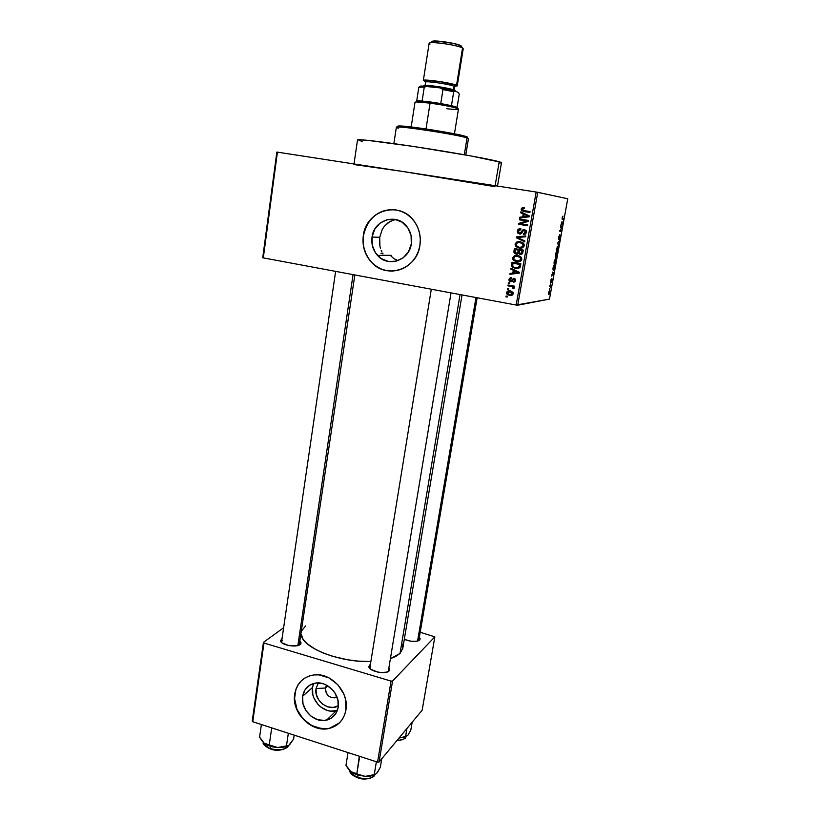 <?xml version="1.0" encoding="UTF-8"?>
<svg xmlns="http://www.w3.org/2000/svg" width="820" height="820" viewBox="0 0 820 820"><rect width="100%" height="100%" fill="white"/><g stroke="black" fill="none" stroke-linecap="round" stroke-linejoin="round"><path stroke-width="1.23" d="M313.66 683.47L312.533 687.467L302.641 696.252C304.107 688.82 308.433 684.433 315.628 683.08C327.58 680.938 340.618 694.889 338.188 707.322L335.728 713.789L330.942 718.402L324.556 720.462L317.555 719.673L311.005 716.168L305.88 710.499L302.949 703.509L302.641 696.252L305.019 689.815L309.734 685.161L316.079 683.019L323.111 683.736L326.534 685.151L325.376 688.021L316.048 688.544L316.274 694.232L318.57 699.696L322.588 704.124L327.733 706.84L333.217 707.445L338.363 705.723C328.922 712.252 313.65 700.413 316.048 688.544L325.376 688.021C326.145 695.821 330.029 698.835 337.02 697.061L335.062 697.82C328.82 697.82 325.591 694.55 325.376 688.021L327.764 685.838L325.376 688.021L326.524 685.141L332.571 689.825L334.939 692.92L337.901 699.993L338.188 707.322C336.846 714.107 333.012 718.371 326.678 720.114C314.449 723.506 300.161 709.239 302.641 696.252L312.533 687.467C310.083 700.218 324.115 714.179 336.149 710.817L337.389 710.458M302.365 679.862L302.385 679.841C298.316 683.439 295.825 688.113 294.913 693.843L294.718 694.007C296.871 683.091 303.267 676.736 313.916 674.932C331.034 672.236 349.433 692.223 345.937 709.966L345.548 699.368L343.857 694.109L337.83 684.7L329.107 677.945L319.062 674.891L314.029 674.911L309.242 675.977L304.886 678.027L301.135 680.979L298.121 684.731L295.958 689.128L294.452 699.173L296.83 709.607L299.382 714.486L306.741 722.645L316.161 727.699L326.237 728.867L331.044 727.904L335.452 725.925L339.275 723.025L342.381 719.304L344.625 714.896L345.937 709.966C344.051 719.54 338.68 725.639 329.824 728.252C312.123 733.562 291.131 712.898 294.718 694.007L294.913 693.843C291.325 712.723 312.307 733.377 329.999 728.068L339.449 722.851M382.028 252.109L381.126 250.202L382.028 252.109M380.418 248.193L379.906 246.102L380.418 248.193M379.434 241.726L379.906 246.102L379.721 237.287L379.434 241.726M372.034 237.052L379.721 237.287L382.202 229.6L384.293 226.34L389.92 221.513L393.344 220.129L388.352 222.476L384.293 226.34L382.202 229.6L379.721 237.287L372.034 237.052L374.73 229.282L379.998 223.163L387.05 219.668L394.83 219.319L402.138 222.21L407.858 227.898L411.076 235.524L411.312 243.899C409.293 260.627 387.87 267.73 377.497 255.43C372.967 250.243 371.142 244.114 372.034 237.052C373.879 219.729 396.9 212.647 406.956 226.658C410.748 231.722 412.193 237.472 411.312 243.899L408.524 251.73L403.163 257.798L396.07 261.211L388.321 261.457L381.095 258.515L375.478 252.857L372.3 245.323L372.034 237.052M396.777 260.176L393.784 258.577L390.197 255.245L393.784 258.577L398.028 260.616M394.471 209.715C377.825 209.776 367.503 218.386 363.496 235.565L363.321 235.565C365.915 210.402 399.617 200.213 413.987 220.969C419.215 228.206 421.193 236.365 419.922 245.426L420.322 239.358L419.594 233.331L417.78 227.57L414.94 222.302L411.189 217.751L406.669 214.092L401.585 211.447L396.111 209.94L390.463 209.612L384.887 210.473L379.578 212.482L374.73 215.547L370.548 219.565L367.175 224.372L364.736 229.764L363.321 235.565L362.973 241.531L363.711 247.455L365.505 253.103L368.282 258.269L371.942 262.769L376.349 266.418L381.341 269.083L386.732 270.661L392.319 271.092L397.884 270.344L403.225 268.447L408.124 265.465L412.398 261.508L415.883 256.721L418.425 251.289L419.922 245.426C416.97 269.349 386.568 279.579 371.562 262.379C364.787 254.876 362.04 245.938 363.321 235.565L363.496 235.565C362.214 245.938 364.961 254.876 371.737 262.369C377.692 268.396 384.785 271.297 393.026 271.061L386.896 270.661M280.635 640.871L281.578 638.964L280.727 641.23L282.09 642.9L288.466 645.483L296.266 645.852L300.192 644.489C296.471 647.913 280.778 645.002 280.635 640.871L281.875 642.726L281.608 641.578L282.459 640.338M281.578 638.964L281.916 639.497L282.039 638.678L281.578 638.964M418.425 640.789L419.666 640.02C416.078 642.091 410.953 641.865 404.291 639.344L411.107 641.25L416.406 641.291L419.666 640.02L420.127 638.636L419.338 637.294L419.994 639.569L418.425 640.789M387.727 671.795L389.151 670.893C385.974 674.788 369 671.344 368.908 666.793L370.179 668.802L370.476 666.486M368.908 666.793L369.564 665.082L370.138 665.973L369.564 665.082L368.887 666.65L370.835 669.335L377.671 672.072L381.782 672.595L387.04 672.051L389.654 670.135L388.916 667.654L389.582 670.319L387.87 671.734L388.424 670.575M362.378 141.604L358.022 139.759L367.001 140.261L413.28 146.431L470.495 155.851L500.641 162.237L499.195 161.776L495.126 185.709L499.195 161.776C491.047 159.367 455.838 152.961 420.117 147.477C384.365 141.973 357.274 138.785 357.52 139.953L354.004 163.949M402.774 648.446L400.027 653.427L390.402 658.685L395.742 656.482L400.027 653.427L460.051 294.595L400.027 653.427L402.763 648.466L462.029 294.964M559.547 238.681L560.07 235.811L558.943 239.368L558.43 238.968L559.506 234.838L558.738 238.845L560.07 235.176L560.47 235.637L559.599 239.337L560.255 235.063L558.881 238.825L559.619 234.807L558.615 237.257L558.809 239.542L560.111 235.811L559.527 238.692M550.794 286.682L550.568 287.861L549.81 285.719L551.03 285.544L550.794 286.682M263.292 257.992L277.426 152.141L536.167 192.034L516.169 305.04L262.728 257.777L276.842 152.059L262.728 257.777L516.169 305.04L549.472 299.105L567.768 198.768L537.746 192.3L517.727 305.214L516.169 305.04L536.167 192.034L276.842 152.059L277.426 152.141L263.292 257.992M506.586 292.555L507.98 294.974L512.018 295.272L513.135 294.042L513.074 292.617L510.85 290.987L507.303 291.336L506.586 292.555L507.601 292.412L506.586 292.555L506.873 294.011L509.548 295.456L513.197 293.765L512.93 292.34L510.286 290.864C508.523 290.413 507.283 290.967 506.586 292.555M507.877 285.821L512.623 286.887L512.869 288.302L513.74 288.702L514.191 288.097L513.258 286.795L514.273 286.979L514.427 286.159L508.021 285.001L507.877 285.821L509.21 285.216L507.877 285.821L512.469 286.815L513.74 288.702L514.119 287.502L513.258 286.795L514.273 286.979L514.427 286.159L508.021 285.001L507.877 285.821M508.892 279.333L509.23 280.922L510.614 281.701L512.059 281.465L513.709 279.159L514.622 280.358L513.371 282.08L514.796 281.772L515.544 280.491L515.278 279.046L513.648 278.267L511.219 280.737L510.204 280.696L509.866 279.312L511.28 278.534L511.311 277.693L510.276 277.775L508.892 279.333L509.886 279.241L508.892 279.333L509.117 280.758L510.614 281.701L514.027 279.148L514.622 280.358L513.371 282.08L515.544 280.491L515.36 279.159L514.037 278.298L510.593 280.85L509.804 279.558L511.311 277.693L508.892 279.333M511.588 264.645L512.623 267.443L517.44 268.693L519.88 267.638L520.864 263.753L512.008 262.215L511.588 264.645L512.654 264.593L511.588 264.645L511.813 266.572L515.503 268.56L520.054 267.371L520.864 263.753L512.008 262.215L511.588 264.645M513.945 251.135L514.027 252.714L515.124 253.8L517.41 254.087L518.476 253.349L521.089 254.569L522.545 253.554L523.273 250.069L514.406 248.552L513.945 251.135L515.021 251.125L513.945 251.135L514.109 252.867L516.108 254.118L518.476 253.349L520.177 254.569L522.822 252.662L523.273 250.069L514.406 248.552L513.945 251.135M516.292 237.738L524.728 241.859L524.882 240.988L517.41 237.451L525.62 236.796L525.774 235.924L516.436 236.918L516.292 237.738L517.563 237.523L516.292 237.738L524.728 241.859L524.882 240.988L517.41 237.451L525.62 236.796L525.774 235.924L516.436 236.918L516.292 237.738M519.429 219.842L526.573 221.01L518.804 223.388L518.65 224.29L527.567 225.746L527.721 224.905L520.567 223.737L528.346 221.349L528.51 220.457L519.572 219.001L519.429 219.842L520.638 219.975L520.772 219.196L520.638 219.975L519.429 219.842L526.573 221.01L518.804 223.388L518.65 224.29L527.567 225.746L527.721 224.905L520.567 223.737L528.346 221.349L528.51 220.457L519.572 219.001L519.429 219.842M523.519 207.972L522.545 208.792L523.252 208.085L522.043 207.901L521.182 209.131L522.227 209.274L521.182 209.131L521.305 210.207L523.837 211.519L529.915 212.493L530.058 211.642L522.74 210.35L522.217 209.336L524.257 208.608L524.287 207.747L521.458 208.403L521.192 209.91L521.93 210.904L529.915 212.493L530.058 211.642L522.606 210.279L522.319 209.038L524.257 208.608L524.287 207.747L522.043 207.901L523.785 207.911M520.659 212.79L523.201 213.948L522.688 216.859L519.9 217.156L519.747 218.038L529.156 216.798L529.31 215.906L520.813 211.898L520.659 212.79L521.961 212.441L520.659 212.79L523.201 213.948L522.688 216.859L519.9 217.156L519.747 218.038L529.156 216.798L529.31 215.906L520.813 211.898L520.659 212.79M517.358 231.004L517.738 233.023L520.136 234.089L521.602 233.392L523.283 230.574L524.605 230.481L525.384 232.562L523.447 233.597L523.406 234.448L525.415 234.11L526.532 231.383L524.503 229.569L522.565 230.051L520.495 233.075L518.752 232.788L518.67 230.471L520.813 229.579L520.843 228.718L517.933 229.651L517.358 231.004L518.424 231.076L517.358 231.004L517.553 232.726L519.47 234.048L521.817 233.126L523.365 230.522L524.318 230.41L525.476 232.224L523.447 233.597L523.406 234.448L526.522 232.367L526.358 230.861L524.503 229.569L519.603 233.208L518.506 232.439L518.383 231.25L520.813 229.579L520.843 228.718C519.029 228.462 517.861 229.231 517.358 231.004M519.654 241.603L516.569 243.304L518.086 241.992L516.866 241.961L515.062 244.124L516.129 244.145L515.062 244.124L515.995 246.748L520.895 248.214L519.039 248.111C521.469 248.675 523.18 247.855 524.175 245.672L523.918 243.929L520.064 241.654L516.866 241.961L515.093 243.94L515.995 246.748L520.587 248.224L523.713 246.789L524.205 244.852L522.996 242.812L519.654 241.592L516.866 241.961L519.716 241.603M518.814 261.857L516.631 261.795C519.06 262.359 520.761 261.559 521.756 259.386L521.469 257.593L517.645 255.358L514.468 255.655L512.623 258.167L513.914 260.698L518.178 261.918L520.331 261.354L521.499 260.145L521.725 258.249L520.577 256.527L517.645 255.358L514.468 255.655L517 255.276M510.798 269.114L513.31 270.303L512.808 273.162L510.05 273.409L509.896 274.28L519.193 273.204L519.347 272.332L510.952 268.253L510.798 269.114L512.08 268.796L510.798 269.114L513.31 270.303L512.808 273.162L510.05 273.409L509.896 274.28L519.193 273.204L519.347 272.332L510.952 268.253L510.798 269.114M508.287 283.464L509.548 283.699L509.691 282.869L508.431 282.644L508.287 283.464L509.62 282.859L508.287 283.464L509.548 283.699L509.691 282.869L508.431 282.644L508.287 283.464M507.303 289.111L508.554 289.337L508.697 288.517L507.447 288.291L507.303 289.111L508.625 288.507L507.303 289.111L508.554 289.337L508.697 288.517L507.447 288.291L507.303 289.111M505.95 296.85L507.201 297.086L507.344 296.266L506.094 296.03L505.95 296.85L507.272 296.245L505.95 296.85L507.201 297.086L507.344 296.266L506.094 296.03L505.95 296.85M549.38 289.378L549.513 288.64L549.38 289.378M550.302 284.304L550.435 283.566L550.302 284.304M550.784 282.387L550.917 279.743L550.917 281.639L551.973 278.841L551.481 282.059L551.829 279.579L550.784 282.387L551.788 279.599L551.327 282.213L551.983 280.46L551.942 278.841L550.938 281.629L551.429 278.8L550.712 280.645L550.784 282.387M552.793 272.045L553.664 273.552L551.563 276.084L552.793 272.045L551.563 276.084L553.664 273.552L552.793 272.045M554.228 261.313L555.724 258.423L556.073 260.248L555.222 263.507L554.341 264.06L554.074 262.543L554.228 261.313L554.095 263.435L554.925 263.938L555.929 261.242L555.581 258.402L554.228 261.313M556.462 249.034L557.959 246.184L558.297 248.04L557.446 251.299L556.575 251.832L556.308 250.274L556.462 249.034L556.329 251.176L557.159 251.719L558.153 249.044L557.815 246.154L556.462 249.034M562.182 217.648L562.981 216.08L562.315 218.417L563.647 218.817L563.504 219.565L562.069 218.878L562.981 216.08L562.182 217.648L562.407 219.422L563.504 219.565L563.647 218.817L562.335 218.53L562.172 217.679M561.977 221.615L562.807 223.388L560.747 225.623L561.977 221.615L560.747 225.623L562.807 223.388L561.977 221.615M561.761 227.355L560.46 227.232L560.593 226.484L562.223 226.638L560.193 230.492L561.495 230.594L561.362 231.342L559.732 231.219L562.223 226.638L560.593 226.484L560.46 227.232L561.761 227.355M558.748 245.672L557.538 243.284L559.711 240.393L557.805 242.884L558.748 245.672L557.805 242.884L559.711 240.393L557.538 243.284L558.748 245.672M555.417 257.562L555.765 252.99L557.415 252.97L556.616 256.773L556.165 257.316L556.011 256.537L555.417 257.562L556.011 256.537L556.339 257.254L557.415 252.97L555.765 252.99L555.417 257.562M553.469 270.18L552.947 269.083L553.541 265.249L555.201 265.147L553.869 269.954L555.201 265.147L553.541 265.249L553.141 267.433C552.854 269.493 552.967 270.405 553.469 270.18L553.469 270.18M548.826 294.472L548.57 292.402L549.615 290.362L549.38 293.837L548.826 294.472L549.82 292.32L549.564 290.372L548.549 292.525L548.826 294.472M395.168 170.304L409.231 172.466M252.744 721.723L263.978 643.044L391.048 681.102L377.559 762.139L252.744 721.723L252.232 720.964L263.445 642.367L252.232 720.964L252.744 721.723L377.559 762.139L379.065 762.005L422.156 710.202L434.846 636.843L392.565 681.02L379.065 762.005L377.559 762.139L391.048 681.102L263.978 643.044L263.445 642.367L283.628 627.741L263.445 642.367L263.978 643.044L252.744 721.723M420.199 632.261L434.846 636.843L392.565 681.02L391.048 681.102L392.565 681.02L379.065 762.005L422.156 710.202L434.846 636.843L420.199 632.261M370.384 664.497L369.564 665.082L370.384 664.497M300.192 644.489L301.083 643.024L300.212 641.148L300.919 643.639L300.192 644.489M402.835 647.974L402.261 643.987M305.614 625.957L301.791 630.611M301.247 634.249L303.031 639.108L306.69 643.341L315.597 649.471L323.51 653.15L332.633 656.318L347.762 659.793L358.166 661.115L370.865 661.535C339.347 662.765 300.919 647.205 301.247 634.249M388.413 670.678L387.88 671.662M354.845 275.028L299.197 645.073L300.919 643.639M418.887 639.969L418.466 640.738L419.994 639.569M567.768 198.768L536.167 192.034L537.746 192.3L517.727 305.214L549.472 299.105L567.768 198.768M353.922 164.543L402.066 171.359L494.962 186.663M501.399 162.832L499.411 162.985M562.253 219.36L563.504 219.565L562.253 219.36M562.397 222.507L562.951 222.599L562.397 222.507M562.12 221.892L562.704 223.03L561.546 223.962L561.936 221.861L561.741 223.993L562.704 223.03L562.12 221.892M561.495 230.594L559.875 230.44L559.732 231.219L561.362 231.342L561.495 230.594M559.752 231.086L561.362 231.342L559.752 231.086M558.297 244.79L558.891 244.893L558.297 244.79M557.969 249.013L556.934 251.166L556.472 248.993L557.395 247.045L557.959 249.044L558.092 247.999L557.159 246.81L557.682 246.902L556.647 250.961L557.303 250.93L557.959 249.044M556.319 251.063L556.831 251.145M555.816 256.496L557.087 253.718L555.683 253.472L557.087 253.718L556.319 256.588L557.087 253.718L555.663 253.564L556.595 253.718L556.257 256.558M555.827 253.728L556.411 253.728L555.663 253.595L556.411 253.728L555.56 256.814L555.642 253.698L555.519 256.814L556.411 253.728L555.827 253.728M555.447 259.151L555.13 263.056L554.699 263.394L554.238 261.262L555.447 259.151L554.402 261.436L554.648 263.394L555.714 261.406L555.447 259.151M554.381 268.355L553.92 269.278L552.947 269.114L553.592 265.977L554.874 265.895L553.459 265.659L554.874 265.895L554.402 268.263L554.874 265.895L553.408 265.946L553.254 269.175L554.381 268.355M553.151 272.67L553.807 272.783L553.151 272.67M552.936 272.281L553.551 273.234L552.383 274.31L552.752 272.25L552.567 274.341L553.551 273.234L552.936 272.281M549.81 285.719L550.568 287.861L551.03 285.544L549.81 285.719M549.749 286.077L550.896 286.282L549.749 286.077M549.738 286.129L550.702 286.303L549.738 286.129M549.707 286.252L550.312 286.364L549.707 286.252M549.431 291.11L549.164 293.611L548.559 292.484L549.431 291.11L548.877 293.734L549.431 291.11M525.025 211.683L522.401 210.084L525.025 211.683M521.007 217.874L521.11 217.3L519.9 217.156L523.929 216.757L521.007 217.874M524.339 214.42L521.868 212.944L524.339 214.42M527.844 215.752L525.384 214.543L527.844 215.752M528.029 216.531L528.746 216.459M527.547 216.582L524.974 216.89L527.547 216.582M524.195 214.399L529.228 216.377L523.785 216.746L524.974 216.89L523.785 216.746L524.195 214.399L528.285 216.265L523.785 216.746L524.195 214.399M527.588 225.664L518.65 224.29L519.859 224.393L520.023 223.501L518.804 223.388L527.752 221.133L520.638 219.975L527.752 221.133L520.023 223.501L519.859 224.393L527.588 225.664M518.824 230.266L520.843 228.8L518.824 230.266M520.813 233.28L521.879 233.034L520.813 233.28M522.668 231.465L521.653 231.394L522.668 231.465M523.437 230.481L524.79 229.651M524.082 234.489L523.406 234.448L524.082 234.489M525.118 233.669L524.605 234.428L524.636 233.669L525.958 233.444M526.532 232.285L525.476 232.224L526.532 232.285M526.255 230.83L525.087 230.461M520.157 234.079L519.47 234.048L520.157 234.079M520.403 234.048L518.773 232.798L520.403 234.048M525.507 230.492L526.071 230.686M524.349 229.784L523.457 230.461M517.574 237.441L516.436 236.918L525.743 236.119L517.574 237.441M524.81 241.357L517.512 237.79L524.81 241.357M517.215 246.758L516.713 246.174L517.215 246.758M523.949 246.379L522.473 247.281L523.949 246.379M521.499 247.384L520.925 247.363M520.803 247.353L522.483 247.281M519.952 242.433L520.536 242.443M520.823 242.474L521.407 242.576M521.694 242.638L523.795 243.724L519.9 242.484L522.945 244.196L523.129 245.508L524.195 245.518L523.129 245.508L521.284 247.271L519.214 247.281L516.303 245.621L516.098 244.298C516.826 242.669 518.096 242.064 519.9 242.484L519.654 242.453M515.452 249.567L515.595 248.757L515.452 249.567M521.161 254.559L520.177 254.569L521.161 254.559M521.274 254.528L519.849 253.626L521.274 254.528M519.378 253.339L518.476 253.349L519.378 253.339M517.358 254.097L516.108 254.118L517.328 254.097L515.36 252.919L517.358 254.097M519.613 250.09L516.518 249.567L519.613 250.09M518.763 252.99L517.461 253.267L518.998 252.734M521.387 253.698L522.33 253.595M520.649 250.274L523.17 250.705L519.439 250.274L523.16 250.725L522.094 250.725L521.838 252.181L522.904 252.17L521.838 252.181L520.188 253.708L519.224 253.124L519.162 251.832L519.439 250.274L520.649 250.274M515.288 249.567L518.404 250.09L518.107 251.74L519.183 251.73L516.241 253.277L514.939 252.211L515.288 249.567L518.404 250.09L517.553 253.001L515.421 252.96L515.288 249.567M522.094 250.725L521.397 253.411L519.46 253.421L519.439 250.274L522.094 250.725M516.467 255.379L514.119 257.049L515.698 255.635L514.468 255.655L512.664 257.808L513.74 257.777L512.664 257.808L512.961 259.602L516.631 261.795L517.851 261.744L514.827 260.37L513.597 260.422L514.509 260.032L518.619 261.846M521.582 259.96L520.075 260.914L521.582 259.96M517.492 256.188L520.505 257.87L520.71 259.212L521.776 259.171L520.71 259.212L518.865 260.965L520.075 260.914L516.805 260.965L513.935 259.335L513.699 257.982C514.427 256.363 515.688 255.768 517.492 256.188L518.701 256.168L517.492 256.188L520.567 257.972L520.485 259.848L519.193 260.883L515.647 260.668L513.74 258.894L514.447 256.732L517.492 256.188M518.65 261.006L520.075 260.914M513.064 263.22L513.197 262.42L513.064 263.22M517.943 268.622L515.503 268.56L516.723 268.488L513.31 266.869L517.328 268.57M517.779 267.771L520.228 266.971L515.657 267.74L513.556 267.023L512.777 266.285L512.9 263.22L520.761 264.327L512.9 263.22L519.675 264.409L519.029 267.033L520.095 267.135M518.67 267.75L518.148 267.781M519.675 264.409L520.751 264.347L519.675 264.409L519.419 265.875L520.495 265.813L519.419 265.875L517.676 267.791L514.058 267.279L512.592 265.731L512.9 263.22L519.675 264.409M511.147 274.136L511.29 273.316L510.05 273.409L514.037 273.05L511.29 273.316L511.147 274.136M514.447 270.754L512.039 269.042L514.447 270.754M517.943 271.891L515.513 270.672L517.943 271.891L516.733 271.984L517.943 271.891M517.933 272.681L515.114 272.968L517.933 272.681M514.294 270.764L519.306 272.588L513.894 273.06L515.114 272.968L513.894 273.06L514.294 270.764L515.513 270.672L514.294 270.764L518.342 272.67L513.894 273.06L514.294 270.764M510.255 278.759L511.301 277.724L510.255 278.759M512.726 280.255L511.219 280.737L512.449 280.614L512.941 279.866L511.711 279.989L512.941 279.866L514.14 278.318L512.838 280.061M514.468 281.957L513.371 282.08L514.468 281.957M514.601 281.895L515.421 280.942L514.601 281.895M515.575 280.255L514.622 280.358L515.575 280.255M511.885 281.578L510.614 281.701L511.854 281.567L510.491 280.819L511.885 281.578M514.335 286.662L513.258 286.795L514.335 286.662M514.16 288.179L512.869 288.302L514.16 288.179M514.171 287.594L513.084 287.728L514.171 287.594M513.822 286.723L509.128 285.667L513.699 286.662M507.939 291.992L509.281 290.762L507.939 291.992M509.23 294.78L511.793 295.374L509.548 295.456L510.788 295.272L508.912 294.606M511.526 294.523L512.726 294.349M512.438 294.452L511.659 294.523M510.204 291.438L511.393 291.52L510.153 291.694L512.295 293.58L513.238 293.437L509.63 294.626L507.488 292.74L511.383 291.52L509.517 291.612M523.129 245.508L521.909 247.056L519.214 247.281L517 246.43L516.098 244.298L517.605 242.607L519.9 242.484L522.647 243.745L523.129 245.508M512.295 293.58L511.577 294.493L509.63 294.626L507.877 293.837L507.488 292.74L508.39 291.736L510.153 291.694L511.916 292.484L512.295 293.58M390.638 209.623L385.062 210.484L379.752 212.493L374.914 215.568L370.722 219.575L367.35 224.383L364.92 229.774L363.496 235.565L363.157 241.531M363.895 247.455L365.679 253.103L368.457 258.269M371.562 262.379L376.523 266.408M396.193 219.596L393.344 220.129M301.329 680.825L298.316 684.567L296.153 688.964L294.913 693.843L294.646 699.009L297.024 709.443L302.918 718.709L311.457 725.444L321.389 728.621L326.411 728.683M329.824 728.252L335.626 725.751M313.394 684.136L312.533 687.467L312.83 694.591L313.957 698.117L317.986 704.431L320.733 706.983L327.17 710.407L330.624 711.135L337.338 710.479M316.048 688.544L318.314 682.937L316.048 688.544M398.397 128.197C395.619 127.346 395.691 126.956 398.612 127.008C408.145 126.977 457.334 134.767 466.385 137.739L465.442 136.335C456.668 133.424 409.19 125.911 399.945 125.962C397.464 125.921 397.095 126.208 398.827 126.844L398.1 126.536M465.77 155L468.456 138.683L467.051 137.955L464.294 154.744L467.051 137.955C458.052 134.583 394.256 124.958 396.357 127.264L393.866 143.613M383.094 253.882L380.962 253.462M397.782 126.311L407.079 126.495L432.078 129.888L457.406 134.408L467.328 137.083M466.734 137.483C467.861 137.381 467.646 137.063 466.088 136.54L467.051 137.955M475.979 297.558L417.575 641.066L475.979 297.558M297.844 645.545L353.061 274.69L297.844 645.545M451.02 292.914L388.342 671.088M457.017 107.932L456.125 106.948L451.461 105.667L440.75 103.556L430.654 102.008L430.069 103.135C442.564 104.898 451.553 106.641 457.058 108.342C460.307 109.716 456.873 109.839 446.756 108.711M454.444 133.814L458.441 109.142C459.128 108.219 443.64 104.909 430.069 103.135L426.01 128.955L430.069 103.135C420.65 101.916 415.627 101.629 415.002 102.264L411.189 126.956M417.892 100.891L416.693 101.024L416.919 101.659L416.693 101.024L422.095 101.065L417.892 100.891L416.57 101.936L430.069 103.135L430.654 102.008L422.095 101.065L440.75 103.556L457.416 107.625M416.693 101.024L417.39 101.29L416.693 101.024L418.825 87.227L416.693 101.024M422.095 101.065L424.258 87.145L427.292 86.243L440.319 87.924L442.974 89.575L440.75 103.556L442.974 89.575L453.706 91.758L454.762 90.876L458.605 92.619L459.231 94.249L457.109 107.369L459.231 94.249L458.605 92.619L454.762 90.876L440.319 87.924L454.762 90.876L453.706 91.758L442.974 89.575L440.319 87.924L421.459 85.998L418.825 87.227L424.258 87.145L418.825 87.227L420.547 86.1L427.292 86.243L424.258 87.145L422.095 101.065M451.461 105.667L453.706 91.758L451.461 105.667M420.629 86.653L419.953 86.367L420.629 86.653M461.547 46.566L462.541 48.021L456.545 85.3L457.242 85.885L454.106 86.295M455.141 90.825L451.666 89.247L440.914 87.053L429.301 85.557L423.807 85.649M454.044 86.284L454.618 86.766L454.003 86.264L455.377 85.157L454.198 84.706L441.724 81.969L427.937 80.35L424.596 80.626L425.324 81.313C418.149 78.402 450.241 82.482 455.377 85.157L454.003 86.264C450.436 84.347 426.871 80.831 425.682 82.02M454.003 86.264L453.439 89.769L454.003 86.264C450.18 84.224 424.944 80.596 425.559 82.164L425.057 85.403M457.242 85.885L463.218 48.78L462.541 48.021C458.195 45.028 428.47 40.908 429.116 43.378L423.335 80.514C422.607 78.658 452.117 82.912 456.545 85.3L462.541 48.021L460.994 45.766L453.655 43.46L436.773 41.051L431.966 41.246L431.617 42.066L432.847 41.092C437.665 40.364 456.022 43.275 460.379 45.449L461.547 46.227M426.113 81.846L423.335 80.514M455.202 86.295L457.17 85.71L455.274 84.819L441.836 81.867L426.974 80.135L423.386 80.432L425.498 81.662M455.377 85.157L455.961 85.536L455.325 86.008M455.151 90.559L454.147 90.015C449.862 88.201 429.639 84.993 424.996 85.403L423.878 85.936M425.324 81.313L426.123 81.856L425.559 82.164M429.926 44.198C428.624 43.46 428.901 42.978 430.756 42.753C436.168 41.953 456.945 45.243 461.855 47.673L462.541 48.021M406.935 728.508L405.572 736.503L398.991 738.051L405.572 736.503L406.935 728.508M408.042 735.068L410.81 730.118L412.163 722.215L410.81 730.118L407.858 735.294L405.572 736.503L407.858 735.294M406.525 736.421L398.95 738.092L406.228 736.596M397.126 740.286C401.974 740.255 404.803 739.117 405.644 736.893C406.566 738.297 403.635 739.537 396.859 740.614M402.21 739.783L396.9 740.562M405.623 736.954C404.762 739.107 402.005 740.224 397.331 740.286M271.676 728.262L272.271 728.047L271.676 728.262L269.237 744.919L264.081 743.094L259.581 737.088L261.395 724.531L259.581 737.088L261.693 740.501L264.081 743.094L268.232 745.482L277.549 747.532L269.237 744.919L271.676 728.262M270.508 748.998C264.47 745.626 262.133 743.484 263.497 742.592C263.722 745.042 266.059 747.061 270.487 748.639L270.825 746.384L270.487 748.639C279.425 750.812 285.247 749.859 287.974 745.8C285.247 749.859 279.425 750.812 270.487 748.639L270.692 748.988C276.647 750.679 281.567 750.484 285.452 748.393M289.737 744.56L293.601 739.056L294.195 735.15L293.601 739.056L288.824 745.308L282.08 747.184L277.549 747.532L283.146 747.286L288.476 745.513C285.79 747.061 282.141 747.737 277.549 747.532L273.214 746.692L264.081 743.094C267.402 745.636 271.891 747.112 277.549 747.532L286.457 745.892L288.353 733.254L286.457 745.892L288.824 745.308L290.444 743.719M263.179 742.274L264.081 743.094L263.179 742.274M285.114 748.609L279.671 750.074L272.855 749.582L270.62 749.039L264.122 744.498M268.724 748.219L265.68 746.261M352.487 772.645L357.356 774.9L356.854 773.742L351.032 771.702L345.968 765.388L348.039 752.575L345.968 765.388L348.346 768.965L351.032 771.702L355.552 774.234L365.197 776.366L352.487 772.645M370.794 777.975L364.767 778.928L357.786 777.811L350.386 772.573M357.694 777.78C352.354 775.566 349.689 773.157 349.72 770.544C350.058 773.332 352.713 775.628 357.694 777.421L358.073 775.125L357.694 777.421C366.294 779.605 371.921 778.754 374.596 774.849C371.921 778.754 366.294 779.605 357.694 777.421L357.838 777.76C363.496 779.41 368.17 779.307 371.87 777.452M359.314 756.224L356.854 773.742L359.621 756.747L360.226 756.522L359.314 756.224M377.159 772.788L380.326 767.243L381.741 758.787L380.326 767.243L377.764 771.948L375.478 774.387L374.238 774.654L376.38 761.759L374.238 774.654L365.197 776.366L370.773 776.058L375.088 774.582M349.474 770.277L351.032 771.702L349.474 770.277M355.757 776.94L352.405 774.859M376.944 773.075L374.832 774.633L365.197 776.366L375.232 774.51M358.791 774.726L356.854 773.742L357.356 774.9L365.197 776.366L358.791 774.726M336.702 696.262L335.062 697.82M336.149 710.817L326.678 720.114M377.497 255.43L390.217 255.266M497.494 186.078L501.471 162.749M418.784 640.543L477.148 297.783M388.26 671.149L389.582 670.319M557.159 251.719L556.421 251.596M554.925 263.938L554.187 263.814M553.848 269.975L553.049 269.841M549.072 294.329L548.488 294.226M521.305 210.207L522.504 210.371M525.374 231.127L526.491 231.209M517.553 232.726L518.763 232.798M515.319 245.877L516.487 245.897M522.945 244.196L524.041 244.216M518.558 253.493L519.552 253.482M514.109 252.867L515.298 252.857M512.961 259.602L514.078 259.571M520.505 257.87L521.582 257.839M511.813 266.572L512.93 266.51M514.529 279.497L515.472 279.405M509.117 280.758L510.142 280.645M512.982 287.236L513.761 287.133M506.873 294.011L507.898 293.857M512.131 292.76L513.084 292.627M398.612 127.008L399.945 125.962M466.385 137.739L465.442 136.335M335.616 271.451L281.608 641.578M369.892 667.521L431.299 289.245M456.125 106.948L457.058 108.342M391.16 256.352L391.294 255.45M420.137 87.043L421.459 85.998M454.618 86.766L454.095 89.995M424.207 86.028L424.996 85.403M454.71 90.856L454.147 90.015M430.756 42.753L432.847 41.092M461.855 47.673L460.379 45.449M287.974 745.8C289.634 747.163 279.405 752.647 270.631 749.039M374.596 774.849C375.816 776.632 365.628 781.224 357.786 777.811"/></g></svg>
